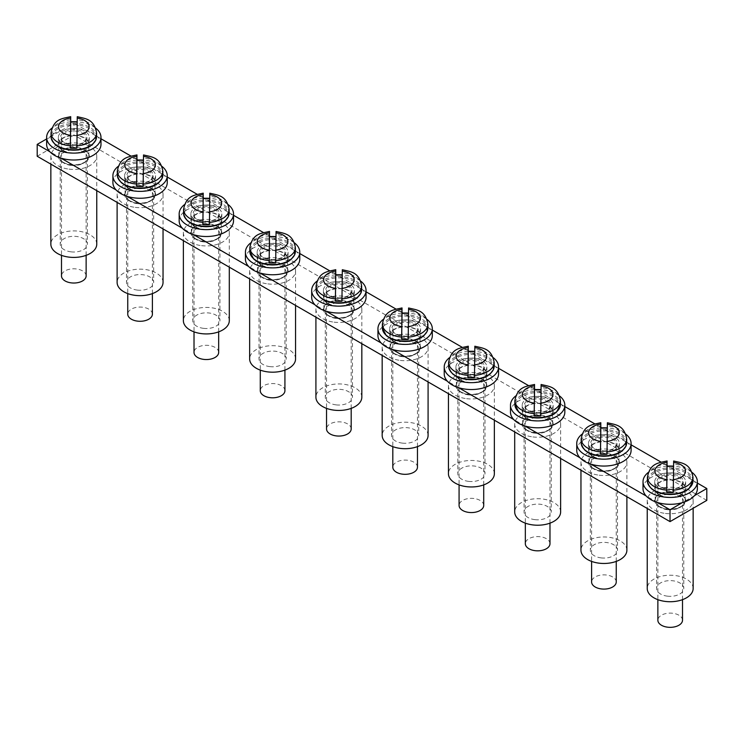 <?xml version="1.0" encoding="UTF-8"?>
<svg xmlns="http://www.w3.org/2000/svg" width="744" height="744" viewBox="0 0 744 744"><rect width="100%" height="100%" fill="white"/><g stroke="black" fill="none" stroke-linecap="round" stroke-linejoin="round"><path stroke-width="0.56" stroke-dasharray="3.72 2.79" d="M657.38 502.46L646.22 496.016M591.117 464.2L579.957 457.755M524.855 425.949L513.695 419.504M458.592 387.689L447.423 381.244M392.321 349.429L381.161 342.984M326.058 311.178L314.898 304.733M259.796 272.918L248.636 266.473M193.533 234.658L182.373 228.213M127.27 196.407L116.101 189.962M61.008 158.147L49.839 151.702M659.584 506.599A14.992 8.658 0 0 0 675.924 508.478A14.992 8.658 0 0 0 685.187 500.48A14.992 8.658 0 0 0 670.186 491.821A14.992 8.658 0 0 0 655.194 500.48A14.992 8.658 0 0 0 659.584 506.599M593.321 468.348A14.992 8.658 0 0 0 609.662 470.227A14.992 8.658 0 0 0 618.915 462.229A14.992 8.658 0 0 0 603.923 453.57A14.992 8.658 0 0 0 588.932 462.229A14.992 8.658 0 0 0 593.321 468.348M527.059 430.088A14.992 8.658 0 0 0 543.399 431.966A14.992 8.658 0 0 0 552.653 423.968A14.992 8.658 0 0 0 537.661 415.31A14.992 8.658 0 0 0 522.669 423.968A14.992 8.658 0 0 0 527.059 430.088M460.796 391.828A14.992 8.658 0 0 0 477.136 393.706A14.992 8.658 0 0 0 486.39 385.708A14.992 8.658 0 0 0 471.398 377.05A14.992 8.658 0 0 0 456.407 385.708A14.992 8.658 0 0 0 460.796 391.828M394.534 353.577A14.992 8.658 0 0 0 410.874 355.455A14.992 8.658 0 0 0 420.127 347.457A14.992 8.658 0 0 0 405.136 338.799A14.992 8.658 0 0 0 390.135 347.457A14.992 8.658 0 0 0 394.534 353.577M328.262 315.317A14.992 8.658 0 0 0 344.602 317.195A14.992 8.658 0 0 0 353.865 309.197A14.992 8.658 0 0 0 338.864 300.539A14.992 8.658 0 0 0 323.873 309.197A14.992 8.658 0 0 0 328.262 315.317M262 277.056A14.992 8.658 0 0 0 278.34 278.935A14.992 8.658 0 0 0 287.593 270.937A14.992 8.658 0 0 0 272.602 262.279A14.992 8.658 0 0 0 257.61 270.937A14.992 8.658 0 0 0 262 277.056M195.737 238.805A14.992 8.658 0 0 0 212.077 240.675A14.992 8.658 0 0 0 221.331 232.677A14.992 8.658 0 0 0 206.339 224.028A14.992 8.658 0 0 0 191.347 232.677A14.992 8.658 0 0 0 195.737 238.805M129.475 200.545A14.992 8.658 0 0 0 145.815 202.424A14.992 8.658 0 0 0 155.068 194.426A14.992 8.658 0 0 0 140.077 185.768A14.992 8.658 0 0 0 125.085 194.426A14.992 8.658 0 0 0 129.475 200.545M63.212 162.285A14.992 8.658 0 0 0 79.552 164.164A14.992 8.658 0 0 0 88.806 156.166A14.992 8.658 0 0 0 73.814 147.507A14.992 8.658 0 0 0 58.813 156.166A14.992 8.658 0 0 0 63.212 162.285M37.2 156.259L73.972 135.027L73.972 123.169L46.63 138.951M706.8 500.387L73.972 135.027M697.37 483.079L667.954 466.097M667.108 465.614L661.063 462.117M631.098 444.819L601.691 427.837M600.845 427.354L594.791 423.857M564.836 406.568L535.429 389.586M534.583 389.103L528.528 385.606M498.573 368.308L469.157 351.326M468.32 350.843L462.266 347.346M432.311 330.048L402.895 313.066M402.058 312.582L396.003 309.086M366.048 291.797L336.632 274.815M335.795 274.322L329.741 270.835M299.776 253.537L270.37 236.555M269.523 236.071L263.478 232.574M233.514 215.276L204.107 198.295M203.261 197.811L197.207 194.314M167.251 177.025L137.835 160.044M136.998 159.551L130.944 156.063M100.989 138.765L73.972 123.169M659.584 494.741A14.992 8.658 0 0 0 675.924 496.62A14.992 8.658 0 0 0 685.187 488.622A14.992 8.658 0 0 0 670.186 479.964A14.992 8.658 0 0 0 655.194 488.622A14.992 8.658 0 0 0 659.584 494.741M593.321 456.491A14.992 8.658 0 0 0 609.662 458.36A14.992 8.658 0 0 0 618.915 450.362A14.992 8.658 0 0 0 603.923 441.713A14.992 8.658 0 0 0 588.932 450.362A14.992 8.658 0 0 0 593.321 456.491M527.059 418.23A14.992 8.658 0 0 0 543.399 420.109A14.992 8.658 0 0 0 552.653 412.111A14.992 8.658 0 0 0 537.661 403.453A14.992 8.658 0 0 0 522.669 412.111A14.992 8.658 0 0 0 527.059 418.23M460.796 379.97A14.992 8.658 0 0 0 477.136 381.849A14.992 8.658 0 0 0 486.39 373.851A14.992 8.658 0 0 0 471.398 365.192A14.992 8.658 0 0 0 456.407 373.851A14.992 8.658 0 0 0 460.796 379.97M394.534 341.71A14.992 8.658 0 0 0 410.874 343.589A14.992 8.658 0 0 0 420.127 335.591A14.992 8.658 0 0 0 405.136 326.932A14.992 8.658 0 0 0 390.135 335.591A14.992 8.658 0 0 0 394.534 341.71M328.262 303.459A14.992 8.658 0 0 0 344.602 305.338A14.992 8.658 0 0 0 353.865 297.34A14.992 8.658 0 0 0 338.864 288.681A14.992 8.658 0 0 0 323.873 297.34A14.992 8.658 0 0 0 328.262 303.459M262 265.199A14.992 8.658 0 0 0 278.34 267.077A14.992 8.658 0 0 0 287.593 259.079A14.992 8.658 0 0 0 272.602 250.421A14.992 8.658 0 0 0 257.61 259.079A14.992 8.658 0 0 0 262 265.199M195.737 226.939A14.992 8.658 0 0 0 212.077 228.817A14.992 8.658 0 0 0 221.331 220.819A14.992 8.658 0 0 0 206.339 212.161A14.992 8.658 0 0 0 191.347 220.819A14.992 8.658 0 0 0 195.737 226.939M129.475 188.688A14.992 8.658 0 0 0 145.815 190.566A14.992 8.658 0 0 0 155.068 182.568A14.992 8.658 0 0 0 140.077 173.91A14.992 8.658 0 0 0 125.085 182.568A14.992 8.658 0 0 0 129.475 188.688M63.212 150.428A14.992 8.658 0 0 0 79.552 152.306A14.992 8.658 0 0 0 88.806 144.308A14.992 8.658 0 0 0 73.814 135.65A14.992 8.658 0 0 0 58.813 144.308A14.992 8.658 0 0 0 63.212 150.428M694.515 495.625L682.313 502.665M692.05 472.412A27.175 15.689 0 0 0 673.543 466.163M667.108 466.144A27.175 15.689 0 0 0 648.331 472.412M659.668 488.278A15.466 8.928 0 0 0 676.37 489.915A15.466 8.928 0 0 0 685.652 481.74A15.466 8.928 0 0 0 670.186 472.812A15.466 8.928 0 0 0 654.729 481.74A15.466 8.928 0 0 0 659.668 488.278M697.37 488.622A27.175 15.689 0 0 0 670.186 472.933A27.175 15.689 0 0 0 643.011 488.622M659.668 495.169A15.466 8.928 0 0 0 676.37 496.806A15.466 8.928 0 0 0 685.652 488.622A15.466 8.928 0 0 0 670.186 479.694A15.466 8.928 0 0 0 654.729 488.622A15.466 8.928 0 0 0 659.668 495.169M666.968 509.212A15.466 8.928 180 0 1 659.258 506.794A15.466 8.928 180 0 1 659.258 494.174A15.466 8.928 180 0 1 681.123 494.174A15.466 8.928 180 0 1 681.123 506.794A15.466 8.928 180 0 1 666.968 509.212M665.406 513.444A22.962 13.253 0 0 0 693.148 500.48A22.962 13.253 0 0 0 670.186 487.227A22.962 13.253 0 0 0 647.234 500.48A22.962 13.253 0 0 0 665.406 513.444M693.148 588.476A22.962 13.253 0 0 0 670.186 575.224A22.962 13.253 0 0 0 647.234 588.476M667.359 596.149A13.587 7.849 0 0 0 683.773 588.476A13.587 7.849 0 0 0 670.186 580.627A13.587 7.849 0 0 0 656.599 588.476A13.587 7.849 0 0 0 667.359 596.149M667.359 509.686A13.587 7.849 0 0 0 679.802 507.557A13.587 7.849 0 0 0 683.773 502.014A13.587 7.849 0 0 0 670.186 494.165A13.587 7.849 0 0 0 656.599 502.014A13.587 7.849 0 0 0 660.579 507.557A13.587 7.849 0 0 0 667.359 509.686M673.264 492.463L673.599 462.424M682.508 620.226A12.322 7.115 0 0 0 670.186 613.112A12.322 7.115 0 0 0 657.863 620.226M600.706 470.952A15.466 8.928 180 0 1 592.987 468.534A15.466 8.928 180 0 1 592.987 455.914A15.466 8.928 180 0 1 614.86 455.914A15.466 8.928 180 0 1 614.86 468.534A15.466 8.928 180 0 1 600.706 470.952M599.143 475.193A22.962 13.253 0 0 0 626.885 462.229A22.962 13.253 0 0 0 603.923 448.967A22.962 13.253 0 0 0 580.962 462.229A22.962 13.253 0 0 0 599.143 475.193M626.885 550.216A22.962 13.253 0 0 0 603.923 536.963A22.962 13.253 0 0 0 580.962 550.216M601.096 557.888A13.587 7.849 0 0 0 617.511 550.216A13.587 7.849 0 0 0 603.923 542.376A13.587 7.849 0 0 0 590.336 550.216A13.587 7.849 0 0 0 601.096 557.888M601.096 471.426A13.587 7.849 0 0 0 613.53 469.306A13.587 7.849 0 0 0 617.511 463.754A13.587 7.849 0 0 0 603.923 455.914A13.587 7.849 0 0 0 590.336 463.754A13.587 7.849 0 0 0 594.317 469.306A13.587 7.849 0 0 0 601.096 471.426M534.443 432.701A15.466 8.928 180 0 1 526.724 430.283A15.466 8.928 180 0 1 526.724 417.654A15.466 8.928 180 0 1 548.598 417.654A15.466 8.928 180 0 1 548.598 430.283A15.466 8.928 180 0 1 534.443 432.701M532.881 436.933A22.962 13.253 0 0 0 560.623 423.968A22.962 13.253 0 0 0 537.661 410.716A22.962 13.253 0 0 0 514.699 423.968A22.962 13.253 0 0 0 532.881 436.933M560.623 511.965A22.962 13.253 0 0 0 537.661 498.703A22.962 13.253 0 0 0 514.699 511.965M534.834 519.638A13.587 7.849 0 0 0 551.248 511.965A13.587 7.849 0 0 0 537.661 504.116A13.587 7.849 0 0 0 524.074 511.965A13.587 7.849 0 0 0 534.834 519.638M534.834 433.175A13.587 7.849 0 0 0 547.268 431.046A13.587 7.849 0 0 0 551.248 425.494A13.587 7.849 0 0 0 537.661 417.654A13.587 7.849 0 0 0 524.074 425.494A13.587 7.849 0 0 0 528.054 431.046A13.587 7.849 0 0 0 534.834 433.175M468.171 394.441A15.466 8.928 180 0 1 460.462 392.023A15.466 8.928 180 0 1 460.462 379.394A15.466 8.928 180 0 1 482.326 379.394A15.466 8.928 180 0 1 482.326 392.023A15.466 8.928 180 0 1 468.171 394.441M466.618 398.672A22.962 13.253 0 0 0 494.36 385.708A22.962 13.253 0 0 0 471.398 372.456A22.962 13.253 0 0 0 448.437 385.708A22.962 13.253 0 0 0 466.618 398.672M494.36 473.705A22.962 13.253 0 0 0 471.398 460.452A22.962 13.253 0 0 0 448.437 473.705M468.562 481.377A13.587 7.849 0 0 0 484.986 473.705A13.587 7.849 0 0 0 471.398 465.856A13.587 7.849 0 0 0 457.811 473.705A13.587 7.849 0 0 0 468.562 481.377M468.562 394.915A13.587 7.849 0 0 0 481.005 392.786A13.587 7.849 0 0 0 484.986 387.243A13.587 7.849 0 0 0 471.398 379.394A13.587 7.849 0 0 0 457.811 387.243A13.587 7.849 0 0 0 461.792 392.786A13.587 7.849 0 0 0 468.562 394.915M401.909 356.181A15.466 8.928 180 0 1 394.199 353.763A15.466 8.928 180 0 1 394.199 341.143A15.466 8.928 180 0 1 416.063 341.143A15.466 8.928 180 0 1 416.063 353.763A15.466 8.928 180 0 1 401.909 356.181M400.346 360.422A22.962 13.253 0 0 0 428.088 347.457A22.962 13.253 0 0 0 405.136 334.196A22.962 13.253 0 0 0 382.174 347.457A22.962 13.253 0 0 0 400.346 360.422M428.088 435.445A22.962 13.253 0 0 0 405.136 422.192A22.962 13.253 0 0 0 382.174 435.445M402.299 443.117A13.587 7.849 0 0 0 418.723 435.445A13.587 7.849 0 0 0 405.136 427.605A13.587 7.849 0 0 0 391.539 435.445A13.587 7.849 0 0 0 402.299 443.117M402.299 356.655A13.587 7.849 0 0 0 414.743 354.535A13.587 7.849 0 0 0 418.723 348.983A13.587 7.849 0 0 0 405.136 341.143A13.587 7.849 0 0 0 391.539 348.983A13.587 7.849 0 0 0 395.52 354.535A13.587 7.849 0 0 0 402.299 356.655M335.646 317.93A15.466 8.928 180 0 1 327.937 315.512A15.466 8.928 180 0 1 327.937 302.882A15.466 8.928 180 0 1 349.801 302.882A15.466 8.928 180 0 1 349.801 315.512A15.466 8.928 180 0 1 335.646 317.93M334.084 322.161A22.962 13.253 0 0 0 361.826 309.197A22.962 13.253 0 0 0 338.864 295.945A22.962 13.253 0 0 0 315.912 309.197A22.962 13.253 0 0 0 334.084 322.161M361.826 397.184A22.962 13.253 0 0 0 338.864 383.932A22.962 13.253 0 0 0 315.912 397.184M336.037 404.866A13.587 7.849 0 0 0 352.461 397.184A13.587 7.849 0 0 0 338.864 389.344A13.587 7.849 0 0 0 325.277 397.184A13.587 7.849 0 0 0 336.037 404.866M336.037 318.395A13.587 7.849 0 0 0 348.48 316.274A13.587 7.849 0 0 0 352.461 310.722A13.587 7.849 0 0 0 338.864 302.882A13.587 7.849 0 0 0 325.277 310.722A13.587 7.849 0 0 0 329.257 316.274A13.587 7.849 0 0 0 336.037 318.395M269.384 279.67A15.466 8.928 180 0 1 261.674 277.252A15.466 8.928 180 0 1 261.674 264.622A15.466 8.928 180 0 1 283.538 264.622A15.466 8.928 180 0 1 283.538 277.252A15.466 8.928 180 0 1 269.384 279.67M267.821 283.901A22.962 13.253 0 0 0 295.563 270.937A22.962 13.253 0 0 0 272.602 257.684A22.962 13.253 0 0 0 249.64 270.937A22.962 13.253 0 0 0 267.821 283.901M295.563 358.933A22.962 13.253 0 0 0 272.602 345.672A22.962 13.253 0 0 0 249.64 358.933M269.774 366.606A13.587 7.849 0 0 0 286.189 358.933A13.587 7.849 0 0 0 272.602 351.084A13.587 7.849 0 0 0 259.014 358.933A13.587 7.849 0 0 0 269.774 366.606M269.774 280.144A13.587 7.849 0 0 0 282.209 278.014A13.587 7.849 0 0 0 286.189 272.471A13.587 7.849 0 0 0 272.602 264.622A13.587 7.849 0 0 0 259.014 272.471A13.587 7.849 0 0 0 262.995 278.014A13.587 7.849 0 0 0 269.774 280.144M203.121 241.409A15.466 8.928 180 0 1 195.402 238.991A15.466 8.928 180 0 1 195.402 226.371A15.466 8.928 180 0 1 217.276 226.371A15.466 8.928 180 0 1 217.276 238.991A15.466 8.928 180 0 1 203.121 241.409M201.559 245.65A22.962 13.253 0 0 0 229.301 232.677A22.962 13.253 0 0 0 206.339 219.424A22.962 13.253 0 0 0 183.377 232.677A22.962 13.253 0 0 0 201.559 245.65M229.301 320.673A22.962 13.253 0 0 0 206.339 307.421A22.962 13.253 0 0 0 183.377 320.673M203.512 328.346A13.587 7.849 0 0 0 219.926 320.673A13.587 7.849 0 0 0 206.339 312.833A13.587 7.849 0 0 0 192.752 320.673A13.587 7.849 0 0 0 203.512 328.346M203.512 241.884A13.587 7.849 0 0 0 215.946 239.763A13.587 7.849 0 0 0 219.926 234.211A13.587 7.849 0 0 0 206.339 226.362A13.587 7.849 0 0 0 192.752 234.211A13.587 7.849 0 0 0 196.732 239.763A13.587 7.849 0 0 0 203.512 241.884M136.859 203.159A15.466 8.928 180 0 1 129.14 200.74A15.466 8.928 180 0 1 129.14 188.111A15.466 8.928 180 0 1 151.013 188.111A15.466 8.928 180 0 1 151.013 200.74A15.466 8.928 180 0 1 136.859 203.159M135.296 207.39A22.962 13.253 0 0 0 163.038 194.426A22.962 13.253 0 0 0 140.077 181.164A22.962 13.253 0 0 0 117.115 194.426A22.962 13.253 0 0 0 135.296 207.39M163.038 282.413A22.962 13.253 0 0 0 140.077 269.161A22.962 13.253 0 0 0 117.115 282.413M137.249 290.086A13.587 7.849 0 0 0 153.664 282.413A13.587 7.849 0 0 0 140.077 274.573A13.587 7.849 0 0 0 126.489 282.413A13.587 7.849 0 0 0 137.249 290.086M137.249 203.624A13.587 7.849 0 0 0 149.684 201.503A13.587 7.849 0 0 0 153.664 195.951A13.587 7.849 0 0 0 140.077 188.111A13.587 7.849 0 0 0 126.489 195.951A13.587 7.849 0 0 0 130.47 201.503A13.587 7.849 0 0 0 137.249 203.624M70.587 164.898A15.466 8.928 180 0 1 62.877 162.48A15.466 8.928 180 0 1 62.877 149.851A15.466 8.928 180 0 1 84.742 149.851A15.466 8.928 180 0 1 84.742 162.48A15.466 8.928 180 0 1 70.587 164.898M69.025 169.13A22.962 13.253 0 0 0 96.767 156.166A22.962 13.253 0 0 0 73.814 142.913A22.962 13.253 0 0 0 50.852 156.166A22.962 13.253 0 0 0 69.025 169.13M96.767 244.162A22.962 13.253 0 0 0 73.814 230.9A22.962 13.253 0 0 0 50.852 244.162M70.978 251.835A13.587 7.849 0 0 0 87.401 244.162A13.587 7.849 0 0 0 73.814 236.313A13.587 7.849 0 0 0 60.227 244.162A13.587 7.849 0 0 0 70.978 251.835M70.978 165.373A13.587 7.849 0 0 0 83.421 163.243A13.587 7.849 0 0 0 87.401 157.7A13.587 7.849 0 0 0 73.814 149.851A13.587 7.849 0 0 0 60.227 157.7A13.587 7.849 0 0 0 64.198 163.243A13.587 7.849 0 0 0 70.978 165.373M625.788 434.152A27.175 15.689 0 0 0 607.281 427.912M600.845 427.893A27.175 15.689 0 0 0 582.068 434.152M593.405 450.018A15.466 8.928 0 0 0 610.108 451.664A15.466 8.928 0 0 0 619.389 443.48A15.466 8.928 0 0 0 603.923 434.552A15.466 8.928 0 0 0 588.467 443.48A15.466 8.928 0 0 0 593.405 450.018M631.098 450.362A27.175 15.689 0 0 0 603.923 434.673A27.175 15.689 0 0 0 576.749 450.362M593.405 456.909A15.466 8.928 0 0 0 610.108 458.546A15.466 8.928 0 0 0 619.389 450.362A15.466 8.928 0 0 0 603.923 441.434A15.466 8.928 0 0 0 588.467 450.362A15.466 8.928 0 0 0 593.405 456.909M559.516 395.901A27.175 15.689 0 0 0 541.018 389.651M534.583 389.633A27.175 15.689 0 0 0 515.806 395.901M527.143 411.767A15.466 8.928 0 0 0 543.845 413.404A15.466 8.928 0 0 0 553.127 405.22A15.466 8.928 0 0 0 537.661 396.292A15.466 8.928 0 0 0 522.195 405.22A15.466 8.928 0 0 0 527.143 411.767M564.836 412.111A27.175 15.689 0 0 0 537.661 396.422A27.175 15.689 0 0 0 510.486 412.111M527.143 418.649A15.466 8.928 0 0 0 543.845 420.295A15.466 8.928 0 0 0 553.127 412.111A15.466 8.928 0 0 0 537.661 403.183A15.466 8.928 0 0 0 522.195 412.111A15.466 8.928 0 0 0 527.143 418.649M493.253 357.641A27.175 15.689 0 0 0 474.756 351.391M468.32 351.373A27.175 15.689 0 0 0 449.534 357.641M460.88 373.507A15.466 8.928 0 0 0 477.574 375.143A15.466 8.928 0 0 0 486.855 366.969A15.466 8.928 0 0 0 471.398 358.041A15.466 8.928 0 0 0 455.933 366.969A15.466 8.928 0 0 0 460.88 373.507M498.573 373.851A27.175 15.689 0 0 0 471.398 358.162A27.175 15.689 0 0 0 444.224 373.851M460.88 380.389A15.466 8.928 0 0 0 477.574 382.035A15.466 8.928 0 0 0 486.855 373.851A15.466 8.928 0 0 0 471.398 364.923A15.466 8.928 0 0 0 455.933 373.851A15.466 8.928 0 0 0 460.88 380.389M426.991 319.381A27.175 15.689 0 0 0 408.484 313.14M402.058 313.122A27.175 15.689 0 0 0 383.272 319.381M394.608 335.246A15.466 8.928 0 0 0 411.311 336.893A15.466 8.928 0 0 0 420.593 328.709A15.466 8.928 0 0 0 405.136 319.781A15.466 8.928 0 0 0 389.67 328.709A15.466 8.928 0 0 0 394.608 335.246M432.311 335.591A27.175 15.689 0 0 0 405.136 319.901A27.175 15.689 0 0 0 377.952 335.591M394.608 342.138A15.466 8.928 0 0 0 411.311 343.774A15.466 8.928 0 0 0 420.593 335.591A15.466 8.928 0 0 0 405.136 326.663A15.466 8.928 0 0 0 389.67 335.591A15.466 8.928 0 0 0 394.608 342.138M360.728 281.13A27.175 15.689 0 0 0 342.221 274.88M335.795 274.862A27.175 15.689 0 0 0 317.009 281.13M328.346 296.996A15.466 8.928 0 0 0 345.049 298.632A15.466 8.928 0 0 0 354.33 290.448A15.466 8.928 0 0 0 338.864 281.52A15.466 8.928 0 0 0 323.408 290.448A15.466 8.928 0 0 0 328.346 296.996M366.048 297.34A27.175 15.689 0 0 0 338.864 281.641A27.175 15.689 0 0 0 311.69 297.34M328.346 303.877A15.466 8.928 0 0 0 345.049 305.514A15.466 8.928 0 0 0 354.33 297.34A15.466 8.928 0 0 0 338.864 288.412A15.466 8.928 0 0 0 323.408 297.34A15.466 8.928 0 0 0 328.346 303.877M294.466 242.869A27.175 15.689 0 0 0 275.959 236.62M269.523 236.601A27.175 15.689 0 0 0 250.747 242.869M262.083 258.735A15.466 8.928 0 0 0 278.786 260.372A15.466 8.928 0 0 0 288.067 252.188A15.466 8.928 0 0 0 272.602 243.269A15.466 8.928 0 0 0 257.145 252.188A15.466 8.928 0 0 0 262.083 258.735M299.776 259.079A27.175 15.689 0 0 0 272.602 243.39A27.175 15.689 0 0 0 245.427 259.079M262.083 265.617A15.466 8.928 0 0 0 278.786 267.263A15.466 8.928 0 0 0 288.067 259.079A15.466 8.928 0 0 0 272.602 250.151A15.466 8.928 0 0 0 257.145 259.079A15.466 8.928 0 0 0 262.083 265.617M228.194 204.609A27.175 15.689 0 0 0 209.696 198.369M203.261 198.341A27.175 15.689 0 0 0 184.484 204.609M195.821 220.475A15.466 8.928 0 0 0 212.524 222.121A15.466 8.928 0 0 0 221.805 213.937A15.466 8.928 0 0 0 206.339 205.009A15.466 8.928 0 0 0 190.873 213.937A15.466 8.928 0 0 0 195.821 220.475M233.514 220.819A27.175 15.689 0 0 0 206.339 205.13A27.175 15.689 0 0 0 179.165 220.819M195.821 227.366A15.466 8.928 0 0 0 212.524 229.003A15.466 8.928 0 0 0 221.805 220.819A15.466 8.928 0 0 0 206.339 211.891A15.466 8.928 0 0 0 190.873 220.819A15.466 8.928 0 0 0 195.821 227.366M161.932 166.358A27.175 15.689 0 0 0 143.434 160.109M136.998 160.09A27.175 15.689 0 0 0 118.212 166.358M129.558 182.224A15.466 8.928 0 0 0 146.261 183.861A15.466 8.928 0 0 0 155.533 175.677A15.466 8.928 0 0 0 140.077 166.749A15.466 8.928 0 0 0 124.611 175.677A15.466 8.928 0 0 0 129.558 182.224M167.251 182.568A27.175 15.689 0 0 0 140.077 166.87A27.175 15.689 0 0 0 112.902 182.568M129.558 189.106A15.466 8.928 0 0 0 146.261 190.743A15.466 8.928 0 0 0 155.533 182.568A15.466 8.928 0 0 0 140.077 173.64A15.466 8.928 0 0 0 124.611 182.568A15.466 8.928 0 0 0 129.558 189.106M95.669 128.098A27.175 15.689 0 0 0 77.171 121.849M70.736 121.83A27.175 15.689 0 0 0 51.95 128.098M63.287 143.964A15.466 8.928 0 0 0 79.989 145.601A15.466 8.928 0 0 0 89.271 137.417A15.466 8.928 0 0 0 73.814 128.489A15.466 8.928 0 0 0 58.348 137.417A15.466 8.928 0 0 0 63.287 143.964M100.989 144.308A27.175 15.689 0 0 0 73.814 128.619A27.175 15.689 0 0 0 46.63 144.308M63.287 150.846A15.466 8.928 0 0 0 79.989 152.492A15.466 8.928 0 0 0 89.271 144.308A15.466 8.928 0 0 0 73.814 135.38A15.466 8.928 0 0 0 58.348 144.308A15.466 8.928 0 0 0 63.287 150.846M607.002 454.212L607.337 424.173M616.246 581.975A12.322 7.115 0 0 0 603.923 574.861A12.322 7.115 0 0 0 591.601 581.975M540.739 415.952L541.074 385.913M549.983 543.715A12.322 7.115 0 0 0 537.661 536.601A12.322 7.115 0 0 0 525.338 543.715M474.477 377.692L474.812 347.653M483.721 505.455A12.322 7.115 0 0 0 471.398 498.341A12.322 7.115 0 0 0 459.076 505.455M408.205 339.441L408.549 309.402M417.458 467.204A12.322 7.115 0 0 0 405.136 460.09A12.322 7.115 0 0 0 392.813 467.204M341.942 301.181L342.287 271.142M351.187 428.944A12.322 7.115 0 0 0 338.864 421.829A12.322 7.115 0 0 0 326.542 428.944M275.68 262.92L276.015 232.881M284.924 390.684A12.322 7.115 0 0 0 272.602 383.569A12.322 7.115 0 0 0 260.279 390.684M209.417 224.669L209.752 194.63M218.662 352.433A12.322 7.115 0 0 0 206.339 345.309A12.322 7.115 0 0 0 194.017 352.433M143.155 186.409L143.49 156.37M152.399 314.173A12.322 7.115 0 0 0 140.077 307.058A12.322 7.115 0 0 0 127.754 314.173M76.892 148.149L77.227 118.11M86.137 275.912A12.322 7.115 0 0 0 73.814 268.798A12.322 7.115 0 0 0 61.492 275.912M692.962 477.146A22.776 13.15 0 0 0 673.673 464.154M670.074 489.617A12.322 7.115 0 0 0 682.508 482.503A12.322 7.115 0 0 0 670.186 475.388A12.322 7.115 0 0 0 657.863 482.503A12.322 7.115 0 0 0 670.074 489.617M670.065 489.394A13.262 7.654 0 0 0 681.736 477.964A13.262 7.654 0 0 0 658.766 477.853A13.262 7.654 0 0 0 670.065 489.394M669.991 494.341A21.836 12.611 0 0 0 689.195 475.528A21.836 12.611 0 0 0 651.381 475.332A21.836 12.611 0 0 0 669.991 494.341M692.962 480.968A22.776 13.15 0 0 0 670.186 467.827A22.776 13.15 0 0 0 647.419 480.968M667.108 464.117A22.776 13.15 0 0 0 647.419 477.146M626.699 438.886A22.776 13.15 0 0 0 607.411 425.894M603.812 451.357A12.322 7.115 0 0 0 616.246 444.242A12.322 7.115 0 0 0 603.923 437.128A12.322 7.115 0 0 0 591.601 444.242A12.322 7.115 0 0 0 603.812 451.357M603.803 451.134A13.262 7.654 0 0 0 615.465 439.713A13.262 7.654 0 0 0 592.503 439.592A13.262 7.654 0 0 0 603.803 451.134M603.728 456.081A21.836 12.611 0 0 0 622.933 437.277A21.836 12.611 0 0 0 585.119 437.081A21.836 12.611 0 0 0 603.728 456.081M626.699 442.717A22.776 13.15 0 0 0 603.923 429.567A22.776 13.15 0 0 0 581.157 442.717M600.845 425.866A22.776 13.15 0 0 0 581.157 438.886M560.437 400.635A22.776 13.15 0 0 0 541.139 387.633M537.549 413.097A12.322 7.115 0 0 0 549.983 405.982A12.322 7.115 0 0 0 537.661 398.868A12.322 7.115 0 0 0 525.338 405.982A12.322 7.115 0 0 0 537.549 413.097M537.54 412.874A13.262 7.654 0 0 0 549.202 401.453A13.262 7.654 0 0 0 526.24 401.332A13.262 7.654 0 0 0 537.54 412.874M537.466 417.83A21.836 12.611 0 0 0 556.67 399.017A21.836 12.611 0 0 0 518.847 398.821A21.836 12.611 0 0 0 537.466 417.83M560.437 404.457A22.776 13.15 0 0 0 537.661 391.307A22.776 13.15 0 0 0 514.885 404.457M534.583 387.605A22.776 13.15 0 0 0 514.885 400.635M494.165 362.375A22.776 13.15 0 0 0 474.877 349.382M471.287 374.846A12.322 7.115 0 0 0 483.721 367.731A12.322 7.115 0 0 0 471.398 360.617A12.322 7.115 0 0 0 459.076 367.731A12.322 7.115 0 0 0 471.287 374.846M471.278 374.623A13.262 7.654 0 0 0 482.94 363.193A13.262 7.654 0 0 0 459.969 363.081A13.262 7.654 0 0 0 471.278 374.623M471.203 379.57A21.836 12.611 0 0 0 490.408 360.756A21.836 12.611 0 0 0 452.584 360.561A21.836 12.611 0 0 0 471.203 379.57M494.165 366.197A22.776 13.15 0 0 0 471.398 353.056A22.776 13.15 0 0 0 448.623 366.197M468.32 349.345A22.776 13.15 0 0 0 448.623 362.375M427.902 324.114A22.776 13.15 0 0 0 408.614 311.122M405.024 336.586A12.322 7.115 0 0 0 417.458 329.471A12.322 7.115 0 0 0 405.136 322.357A12.322 7.115 0 0 0 392.813 329.471A12.322 7.115 0 0 0 405.024 336.586M405.015 336.362A13.262 7.654 0 0 0 416.677 324.942A13.262 7.654 0 0 0 393.706 324.821A13.262 7.654 0 0 0 405.015 336.362M404.931 341.31A21.836 12.611 0 0 0 424.136 322.505A21.836 12.611 0 0 0 386.322 322.31A21.836 12.611 0 0 0 404.931 341.31M427.902 327.946A22.776 13.15 0 0 0 405.136 314.796A22.776 13.15 0 0 0 382.36 327.946M402.058 311.085A22.776 13.15 0 0 0 382.36 324.114M361.64 285.854A22.776 13.15 0 0 0 342.352 272.862M338.752 298.325A12.322 7.115 0 0 0 351.187 291.211A12.322 7.115 0 0 0 338.864 284.096A12.322 7.115 0 0 0 326.542 291.211A12.322 7.115 0 0 0 338.752 298.325M338.752 298.102A13.262 7.654 0 0 0 350.415 286.682A13.262 7.654 0 0 0 327.444 286.561A13.262 7.654 0 0 0 338.752 298.102M338.669 303.059A21.836 12.611 0 0 0 357.873 284.245A21.836 12.611 0 0 0 320.06 284.05A21.836 12.611 0 0 0 338.669 303.059M361.64 289.686A22.776 13.15 0 0 0 338.864 276.536A22.776 13.15 0 0 0 316.098 289.686M335.795 272.834A22.776 13.15 0 0 0 316.098 285.854M295.377 247.603A22.776 13.15 0 0 0 276.089 234.611M272.49 260.075A12.322 7.115 0 0 0 284.924 252.96A12.322 7.115 0 0 0 272.602 245.846A12.322 7.115 0 0 0 260.279 252.96A12.322 7.115 0 0 0 272.49 260.075M272.481 259.851A13.262 7.654 0 0 0 284.143 248.422A13.262 7.654 0 0 0 261.181 248.301A13.262 7.654 0 0 0 272.481 259.851M272.406 264.799A21.836 12.611 0 0 0 291.611 245.985A21.836 12.611 0 0 0 253.797 245.79A21.836 12.611 0 0 0 272.406 264.799M295.377 251.426A22.776 13.15 0 0 0 272.602 238.275A22.776 13.15 0 0 0 249.835 251.426M269.523 234.574A22.776 13.15 0 0 0 249.835 247.603M229.115 209.343A22.776 13.15 0 0 0 209.827 196.351M206.228 221.814A12.322 7.115 0 0 0 218.662 214.7A12.322 7.115 0 0 0 206.339 207.585A12.322 7.115 0 0 0 194.017 214.7A12.322 7.115 0 0 0 206.228 221.814M206.218 221.591A13.262 7.654 0 0 0 217.88 210.171A13.262 7.654 0 0 0 194.919 210.05A13.262 7.654 0 0 0 206.218 221.591M206.144 226.539A21.836 12.611 0 0 0 225.348 207.734A21.836 12.611 0 0 0 187.525 207.53A21.836 12.611 0 0 0 206.144 226.539M229.115 213.165A22.776 13.15 0 0 0 206.339 200.024A22.776 13.15 0 0 0 183.563 213.165M203.261 196.314A22.776 13.15 0 0 0 183.563 209.343M162.843 171.083A22.776 13.15 0 0 0 143.555 158.091M139.965 183.554A12.322 7.115 0 0 0 152.399 176.44A12.322 7.115 0 0 0 140.077 169.325A12.322 7.115 0 0 0 127.754 176.44A12.322 7.115 0 0 0 139.965 183.554M139.956 183.331A13.262 7.654 0 0 0 151.618 171.911A13.262 7.654 0 0 0 128.656 171.79A13.262 7.654 0 0 0 139.956 183.331M139.881 188.288A21.836 12.611 0 0 0 159.086 169.474A21.836 12.611 0 0 0 121.263 169.279A21.836 12.611 0 0 0 139.881 188.288M162.843 174.914A22.776 13.15 0 0 0 140.077 161.764A22.776 13.15 0 0 0 117.301 174.914M136.998 158.063A22.776 13.15 0 0 0 117.301 171.083M96.581 132.832A22.776 13.15 0 0 0 77.292 119.84M73.703 145.303A12.322 7.115 0 0 0 86.137 138.189A12.322 7.115 0 0 0 73.814 131.074A12.322 7.115 0 0 0 61.492 138.189A12.322 7.115 0 0 0 73.703 145.303M73.693 145.08A13.262 7.654 0 0 0 85.355 133.65A13.262 7.654 0 0 0 62.384 133.529A13.262 7.654 0 0 0 73.693 145.08M73.619 150.028A21.836 12.611 0 0 0 92.814 131.214A21.836 12.611 0 0 0 55 131.018A21.836 12.611 0 0 0 73.619 150.028M96.581 136.654A22.776 13.15 0 0 0 73.814 123.504A22.776 13.15 0 0 0 51.038 136.654M70.736 119.803A22.776 13.15 0 0 0 51.038 132.832M88.806 156.166L88.806 144.308M58.813 156.166L58.813 144.308M155.068 194.426L155.068 182.568M125.085 194.426L125.085 182.568M221.331 232.677L221.331 220.819M191.347 232.677L191.347 220.819M287.593 270.937L287.593 259.079M257.61 270.937L257.61 259.079M353.865 309.197L353.865 297.34M323.873 309.197L323.873 297.34M420.127 347.457L420.127 335.591M390.135 347.457L390.135 335.591M486.39 385.708L486.39 373.851M456.407 385.708L456.407 373.851M552.653 423.968L552.653 412.111M522.669 423.968L522.669 412.111M618.915 462.229L618.915 450.362M588.932 462.229L588.932 450.362M685.187 500.48L685.187 488.622M655.194 500.48L655.194 488.622M654.729 481.74L654.729 488.622M685.652 481.74L685.652 488.622M647.234 500.48L647.234 508.459M693.148 500.48L693.148 508.273M656.599 502.014L656.599 588.476M683.773 502.014L683.773 588.476M679.802 507.557L681.123 506.794M660.579 507.557L659.258 506.794M682.508 599.664L682.508 482.503L681.783 484.735C681.718 485.088 679.439 488.724 670.074 489.217C660.551 487.515 656.478 485.274 657.863 482.503L657.863 599.664M580.962 462.229L580.962 470.199M626.885 462.229L626.885 496.713M590.336 463.754L590.336 550.216M617.511 463.754L617.511 550.216M613.53 469.306L614.86 468.534M594.317 469.306L592.987 468.534M514.699 423.968L514.699 431.948M560.623 423.968L560.623 458.453M524.074 425.494L524.074 511.965M551.248 425.494L551.248 511.965M547.268 431.046L548.598 430.283M528.054 431.046L526.724 430.283M448.437 385.708L448.437 393.688M494.36 385.708L494.36 420.202M457.811 387.243L457.811 473.705M484.986 387.243L484.986 473.705M481.005 392.786L482.326 392.023M461.792 392.786L460.462 392.023M382.174 347.457L382.174 355.427M428.088 347.457L428.088 381.942M391.539 348.983L391.539 435.445M418.723 348.983L418.723 435.445M414.743 354.535L416.063 353.763M395.52 354.535L394.199 353.763M315.912 309.197L315.912 317.177M361.826 309.197L361.826 343.682M325.277 310.722L325.277 397.184M352.461 310.722L352.461 397.184M348.48 316.274L349.801 315.512M329.257 316.274L327.937 315.512M249.64 270.937L249.64 278.916M295.563 270.937L295.563 305.431M259.014 272.471L259.014 358.933M286.189 272.471L286.189 358.933M282.209 278.014L283.538 277.252M262.995 278.014L261.674 277.252M183.377 232.677L183.377 240.656M229.301 232.677L229.301 267.17M192.752 234.211L192.752 320.673M219.926 234.211L219.926 320.673M215.946 239.763L217.276 238.991M196.732 239.763L195.402 238.991M117.115 194.426L117.115 202.405M163.038 194.426L163.038 228.91M126.489 195.951L126.489 282.413M153.664 195.951L153.664 282.413M149.684 201.503L151.013 200.74M130.47 201.503L129.14 200.74M50.852 156.166L50.852 164.145M96.767 156.166L96.767 190.659M60.227 157.7L60.227 244.162M87.401 157.7L87.401 244.162M83.421 163.243L84.742 162.48M64.198 163.243L62.877 162.48M588.467 443.48L588.467 450.362M619.389 443.48L619.389 450.362M522.195 405.22L522.195 412.111M553.127 405.22L553.127 412.111M455.933 366.969L455.933 373.851M486.855 366.969L486.855 373.851M389.67 328.709L389.67 335.591M420.593 328.709L420.593 335.591M323.408 290.448L323.408 297.34M354.33 290.448L354.33 297.34M257.145 252.188L257.145 259.079M288.067 252.188L288.067 259.079M190.873 213.937L190.873 220.819M221.805 213.937L221.805 220.819M124.611 175.677L124.611 182.568M155.533 175.677L155.533 182.568M58.348 137.417L58.348 144.308M89.271 137.417L89.271 144.308M616.246 561.404L616.246 444.242L615.521 446.474C615.455 446.828 613.177 450.464 603.812 450.966C594.279 449.255 590.215 447.014 591.601 444.242L591.601 561.404M549.983 523.144L549.983 405.982L549.249 408.224C549.193 408.568 546.914 412.213 537.549 412.706C528.017 410.995 523.953 408.754 525.338 405.982L525.338 523.144M483.721 484.883L483.721 367.731L482.986 369.963C482.93 370.307 480.652 373.953 471.278 374.446C461.754 372.735 457.69 370.503 459.076 367.731L459.076 484.883M417.458 446.633L417.458 329.471L416.724 331.703C416.668 332.057 414.389 335.693 405.015 336.186C395.492 334.484 391.418 332.243 392.813 329.471L392.813 446.633M351.187 408.372L351.187 291.211L350.461 293.452C350.396 293.796 348.118 297.442 338.752 297.935C329.229 296.224 325.156 293.982 326.542 291.211L326.542 408.372M284.924 370.112L284.924 252.96L284.199 255.192C284.134 255.536 281.855 259.182 272.49 259.675C262.967 257.963 258.893 255.731 260.279 252.96L260.279 370.112M218.662 331.861L218.662 214.7L217.936 216.932C217.871 217.285 215.593 220.922 206.228 221.414C196.695 219.713 192.631 217.471 194.017 214.7L194.017 331.861M152.399 293.601L152.399 176.44L151.664 178.681C151.609 179.025 149.33 182.671 139.965 183.163C130.433 181.452 126.368 179.211 127.754 176.44L127.754 293.601M86.137 255.341L86.137 138.189L85.402 140.421C85.346 140.765 83.068 144.41 73.693 144.903C64.17 143.192 60.097 140.96 61.492 138.189L61.492 255.341"/><path stroke-width="1.12" d="M49.839 151.702L37.2 144.401L37.2 156.259L670.028 521.618L706.8 500.387L706.8 488.529L697.37 483.079M682.313 502.665L670.028 509.761L670.028 521.618M670.028 509.761L657.38 502.46M646.22 496.016L591.117 464.2M579.957 457.755L524.855 425.949M513.695 419.504L458.592 387.689M447.423 381.244L392.321 349.429M381.161 342.984L326.058 311.178M314.898 304.733L259.796 272.918M248.636 266.473L193.533 234.658M182.373 228.213L127.27 196.407M116.101 189.962L61.008 158.147M667.954 466.097L667.108 465.614M661.063 462.117L631.098 444.819M601.691 427.837L600.845 427.354M594.791 423.857L564.836 406.568M535.429 389.586L534.583 389.103M528.528 385.606L498.573 368.308M469.157 351.326L468.32 350.843M462.266 347.346L432.311 330.048M402.895 313.066L402.058 312.582M396.003 309.086L366.048 291.797M336.632 274.815L335.795 274.322M329.741 270.835L299.776 253.537M270.37 236.555L269.523 236.071M263.478 232.574L233.514 215.276M204.107 198.295L203.261 197.811M197.207 194.314L167.251 177.025M137.835 160.044L136.998 159.551M130.944 156.063L100.989 138.765M46.63 138.951L37.2 144.401M706.8 488.529L694.515 495.625M648.331 472.412A27.175 15.689 0 0 0 643.011 481.74A27.175 15.689 0 0 0 651.697 493.235A27.175 15.689 0 0 0 681.058 496.118A27.175 15.689 0 0 0 697.37 481.74A27.175 15.689 0 0 0 692.05 472.412M673.543 466.163A27.175 15.689 0 0 0 667.108 466.144M643.011 481.74L643.011 488.622A27.175 15.689 0 0 0 651.697 500.126A27.175 15.689 0 0 0 681.058 503A27.175 15.689 0 0 0 697.37 488.622L697.37 481.74M647.234 508.459L647.234 588.476A22.962 13.253 0 0 0 665.406 601.44A22.962 13.253 0 0 0 693.148 588.476L693.148 508.273M673.264 490.175A22.776 13.15 0 0 0 692.962 477.146C690.293 463.224 682.322 463.121 673.646 461.01L673.264 492.463A22.776 13.15 0 0 1 669.981 492.584A22.776 13.15 0 0 1 666.708 492.435L667.08 460.973C658.263 463.028 650.126 463.103 647.419 477.146A22.776 13.15 0 0 0 666.708 490.138M657.863 599.664L657.863 620.226A12.322 7.115 0 0 0 670.074 627.341A12.322 7.115 0 0 0 682.508 620.226L682.508 599.664M673.543 466.432A22.776 13.15 0 0 0 667.108 466.414L666.708 492.435M666.773 479.62A15.271 8.816 0 0 1 654.915 470.943A15.271 8.816 0 0 1 667.043 462.396L667.108 466.414M580.962 470.199L580.962 550.216A22.962 13.253 0 0 0 599.143 563.18A22.962 13.253 0 0 0 626.885 550.216L626.885 496.713M514.699 431.948L514.699 511.965A22.962 13.253 0 0 0 532.881 524.929A22.962 13.253 0 0 0 560.623 511.965L560.623 458.453M448.437 393.688L448.437 473.705A22.962 13.253 0 0 0 466.618 486.669A22.962 13.253 0 0 0 494.36 473.705L494.36 420.202M382.174 355.427L382.174 435.445A22.962 13.253 0 0 0 400.346 448.409A22.962 13.253 0 0 0 428.088 435.445L428.088 381.942M315.912 317.177L315.912 397.184A22.962 13.253 0 0 0 334.084 410.158A22.962 13.253 0 0 0 361.826 397.184L361.826 343.682M249.64 278.916L249.64 358.933A22.962 13.253 0 0 0 267.821 371.898A22.962 13.253 0 0 0 295.563 358.933L295.563 305.431M183.377 240.656L183.377 320.673A22.962 13.253 0 0 0 201.559 333.638A22.962 13.253 0 0 0 229.301 320.673L229.301 267.17M117.115 202.405L117.115 282.413A22.962 13.253 0 0 0 135.296 295.377A22.962 13.253 0 0 0 163.038 282.413L163.038 228.91M50.852 164.145L50.852 244.162A22.962 13.253 0 0 0 69.025 257.126A22.962 13.253 0 0 0 96.767 244.162L96.767 190.659M582.068 434.152A27.175 15.689 0 0 0 576.749 443.48A27.175 15.689 0 0 0 585.435 454.975A27.175 15.689 0 0 0 614.786 457.858A27.175 15.689 0 0 0 631.098 443.48A27.175 15.689 0 0 0 625.788 434.152M607.281 427.912A27.175 15.689 0 0 0 600.845 427.893M576.749 443.48L576.749 450.362A27.175 15.689 0 0 0 585.435 461.866A27.175 15.689 0 0 0 614.786 464.749A27.175 15.689 0 0 0 631.098 450.362L631.098 443.48M515.806 395.901A27.175 15.689 0 0 0 510.486 405.22A27.175 15.689 0 0 0 519.173 416.724A27.175 15.689 0 0 0 548.523 419.607A27.175 15.689 0 0 0 564.836 405.22A27.175 15.689 0 0 0 559.516 395.901M541.018 389.651A27.175 15.689 0 0 0 534.583 389.633M510.486 405.22L510.486 412.111A27.175 15.689 0 0 0 519.173 423.606A27.175 15.689 0 0 0 548.523 426.489A27.175 15.689 0 0 0 564.836 412.111L564.836 405.22M449.534 357.641A27.175 15.689 0 0 0 444.224 366.969A27.175 15.689 0 0 0 452.91 378.464A27.175 15.689 0 0 0 482.261 381.347A27.175 15.689 0 0 0 498.573 366.969A27.175 15.689 0 0 0 493.253 357.641M474.756 351.391A27.175 15.689 0 0 0 468.32 351.373M444.224 366.969L444.224 373.851A27.175 15.689 0 0 0 452.91 385.346A27.175 15.689 0 0 0 482.261 388.228A27.175 15.689 0 0 0 498.573 373.851L498.573 366.969M383.272 319.381A27.175 15.689 0 0 0 377.952 328.709A27.175 15.689 0 0 0 386.638 340.203A27.175 15.689 0 0 0 415.998 343.086A27.175 15.689 0 0 0 432.311 328.709A27.175 15.689 0 0 0 426.991 319.381M408.484 313.14A27.175 15.689 0 0 0 402.058 313.122M377.952 328.709L377.952 335.591A27.175 15.689 0 0 0 386.638 347.095A27.175 15.689 0 0 0 415.998 349.978A27.175 15.689 0 0 0 432.311 335.591L432.311 328.709M317.009 281.13A27.175 15.689 0 0 0 311.69 290.448A27.175 15.689 0 0 0 320.376 301.952A27.175 15.689 0 0 0 349.736 304.835A27.175 15.689 0 0 0 366.048 290.448A27.175 15.689 0 0 0 360.728 281.13M342.221 274.88A27.175 15.689 0 0 0 335.795 274.862M311.69 290.448L311.69 297.34A27.175 15.689 0 0 0 320.376 308.834A27.175 15.689 0 0 0 349.736 311.717A27.175 15.689 0 0 0 366.048 297.34L366.048 290.448M250.747 242.869A27.175 15.689 0 0 0 245.427 252.188A27.175 15.689 0 0 0 254.113 263.692A27.175 15.689 0 0 0 283.464 266.575A27.175 15.689 0 0 0 299.776 252.188A27.175 15.689 0 0 0 294.466 242.869M275.959 236.62A27.175 15.689 0 0 0 269.523 236.601M245.427 252.188L245.427 259.079A27.175 15.689 0 0 0 254.113 270.574A27.175 15.689 0 0 0 283.464 273.457A27.175 15.689 0 0 0 299.776 259.079L299.776 252.188M184.484 204.609A27.175 15.689 0 0 0 179.165 213.937A27.175 15.689 0 0 0 187.851 225.432A27.175 15.689 0 0 0 217.202 228.315A27.175 15.689 0 0 0 233.514 213.937A27.175 15.689 0 0 0 228.194 204.609M209.696 198.369A27.175 15.689 0 0 0 203.261 198.341M179.165 213.937L179.165 220.819A27.175 15.689 0 0 0 187.851 232.323A27.175 15.689 0 0 0 217.202 235.206A27.175 15.689 0 0 0 233.514 220.819L233.514 213.937M118.212 166.358A27.175 15.689 0 0 0 112.902 175.677A27.175 15.689 0 0 0 121.588 187.181A27.175 15.689 0 0 0 150.939 190.055A27.175 15.689 0 0 0 167.251 175.677A27.175 15.689 0 0 0 161.932 166.358M143.434 160.109A27.175 15.689 0 0 0 136.998 160.09M112.902 175.677L112.902 182.568A27.175 15.689 0 0 0 121.588 194.063A27.175 15.689 0 0 0 150.939 196.946A27.175 15.689 0 0 0 167.251 182.568L167.251 175.677M51.95 128.098A27.175 15.689 0 0 0 46.63 137.417A27.175 15.689 0 0 0 55.326 148.921A27.175 15.689 0 0 0 84.677 151.804A27.175 15.689 0 0 0 100.989 137.417A27.175 15.689 0 0 0 95.669 128.098M77.171 121.849A27.175 15.689 0 0 0 70.736 121.83M46.63 137.417L46.63 144.308A27.175 15.689 0 0 0 55.326 155.803A27.175 15.689 0 0 0 84.677 158.686A27.175 15.689 0 0 0 100.989 144.308L100.989 137.417M607.002 451.915A22.776 13.15 0 0 0 626.699 438.886C624.03 424.973 616.06 424.861 607.383 422.75L607.002 454.212A22.776 13.15 0 0 1 603.719 454.333A22.776 13.15 0 0 1 600.445 454.175L600.817 422.713C592.001 424.768 583.863 424.843 581.157 438.886A22.776 13.15 0 0 0 600.445 451.878M591.601 561.404L591.601 581.975A12.322 7.115 0 0 0 603.812 589.09A12.322 7.115 0 0 0 616.246 581.975L616.246 561.404M607.281 428.181A22.776 13.15 0 0 0 600.845 428.153L600.445 454.175M600.51 441.359A15.271 8.816 0 0 1 588.653 432.683A15.271 8.816 0 0 1 600.78 424.136L600.845 428.153M540.739 413.655A22.776 13.15 0 0 0 560.437 400.635C557.758 386.713 549.788 386.61 541.111 384.49L540.739 415.952A22.776 13.15 0 0 1 537.456 416.073A22.776 13.15 0 0 1 534.173 415.915L534.555 384.462C525.729 386.517 517.601 386.582 514.885 400.635A22.776 13.15 0 0 0 534.173 413.627M525.338 523.144L525.338 543.715A12.322 7.115 0 0 0 537.549 550.83A12.322 7.115 0 0 0 549.983 543.715L549.983 523.144M541.009 389.921A22.776 13.15 0 0 0 534.583 389.903L534.173 415.915M534.248 403.108A15.271 8.816 0 0 1 522.39 394.432A15.271 8.816 0 0 1 534.518 385.876L534.583 389.903M474.477 375.404A22.776 13.15 0 0 0 494.165 362.375C491.496 348.452 483.526 348.35 474.849 346.23L474.477 377.692A22.776 13.15 0 0 1 471.194 377.812A22.776 13.15 0 0 1 467.911 377.664L468.292 346.202C459.467 348.257 451.329 348.332 448.623 362.375A22.776 13.15 0 0 0 467.911 375.367M459.076 484.883L459.076 505.455A12.322 7.115 0 0 0 471.287 512.57A12.322 7.115 0 0 0 483.721 505.455L483.721 484.883M474.746 351.661A22.776 13.15 0 0 0 468.32 351.642L467.911 377.664M467.985 364.848A15.271 8.816 0 0 1 456.119 356.171A15.271 8.816 0 0 1 468.255 347.625L468.32 351.642M408.205 337.144A22.776 13.15 0 0 0 427.902 324.114C425.233 310.202 417.263 310.09 408.586 307.979L408.205 339.441A22.776 13.15 0 0 1 404.931 339.562A22.776 13.15 0 0 1 401.648 339.404L402.03 307.942C393.204 309.997 385.067 310.071 382.36 324.114A22.776 13.15 0 0 0 401.648 337.106M392.813 446.633L392.813 467.204A12.322 7.115 0 0 0 405.024 474.319A12.322 7.115 0 0 0 417.458 467.204L417.458 446.633M408.484 313.41A22.776 13.15 0 0 0 402.058 313.382L401.648 339.404M401.714 326.588A15.271 8.816 0 0 1 389.856 317.911A15.271 8.816 0 0 1 401.983 309.365L402.058 313.382M341.942 298.883A22.776 13.15 0 0 0 361.64 285.854C358.971 271.941 351.001 271.839 342.324 269.719L341.942 301.181A22.776 13.15 0 0 1 338.659 301.301A22.776 13.15 0 0 1 335.386 301.143L335.758 269.691C326.942 271.737 318.804 271.811 316.098 285.854A22.776 13.15 0 0 0 335.386 298.856M326.542 408.372L326.542 428.944A12.322 7.115 0 0 0 338.752 436.058A12.322 7.115 0 0 0 351.187 428.944L351.187 408.372M342.221 275.15A22.776 13.15 0 0 0 335.795 275.131L335.386 301.143M335.451 288.337A15.271 8.816 0 0 1 323.594 279.66A15.271 8.816 0 0 1 335.721 271.104L335.795 275.131M275.68 260.632A22.776 13.15 0 0 0 295.377 247.603C292.708 233.681 284.738 233.579 276.061 231.458L275.68 262.92A22.776 13.15 0 0 1 272.397 263.041A22.776 13.15 0 0 1 269.123 262.892L269.495 231.43C260.679 233.486 252.542 233.56 249.835 247.603A22.776 13.15 0 0 0 269.123 260.595M260.279 370.112L260.279 390.684A12.322 7.115 0 0 0 272.49 397.798A12.322 7.115 0 0 0 284.924 390.684L284.924 370.112M275.959 236.89A22.776 13.15 0 0 0 269.523 236.871L269.123 262.892M269.188 250.077A15.271 8.816 0 0 1 257.331 241.4A15.271 8.816 0 0 1 269.458 232.853L269.523 236.871M209.417 222.372A22.776 13.15 0 0 0 229.115 209.343C226.436 195.421 218.466 195.319 209.789 193.208L209.417 224.669A22.776 13.15 0 0 1 206.135 224.79A22.776 13.15 0 0 1 202.861 224.632L203.233 193.17C194.417 195.226 186.279 195.3 183.563 209.343A22.776 13.15 0 0 0 202.861 222.335M194.017 331.861L194.017 352.433A12.322 7.115 0 0 0 206.228 359.547A12.322 7.115 0 0 0 218.662 352.433L218.662 331.861M209.687 198.639A22.776 13.15 0 0 0 203.261 198.611L202.861 224.632M202.926 211.817A15.271 8.816 0 0 1 191.069 203.14A15.271 8.816 0 0 1 203.196 194.593L203.261 198.611M143.155 184.112A22.776 13.15 0 0 0 162.843 171.083C160.174 157.17 152.204 157.068 143.527 154.947L143.155 186.409A22.776 13.15 0 0 1 139.872 186.53A22.776 13.15 0 0 1 136.589 186.372L136.97 154.919M127.754 293.601L127.754 314.173A12.322 7.115 0 0 0 139.965 321.287A12.322 7.115 0 0 0 152.399 314.173L152.399 293.601M143.425 160.379A22.776 13.15 0 0 0 136.998 160.36L136.589 186.372M136.663 173.557A15.271 8.816 0 0 1 124.797 164.889A15.271 8.816 0 0 1 136.933 156.333L136.998 160.36M76.892 145.852A22.776 13.15 0 0 0 96.581 132.832C93.911 118.91 85.941 118.808 77.264 116.687L76.892 148.149A22.776 13.15 0 0 1 73.61 148.27A22.776 13.15 0 0 1 70.327 148.121L70.708 116.659C61.882 118.715 53.745 118.78 51.038 132.832A22.776 13.15 0 0 0 70.327 145.824M61.492 255.341L61.492 275.912A12.322 7.115 0 0 0 73.703 283.027A12.322 7.115 0 0 0 86.137 275.912L86.137 255.341M77.162 122.118A22.776 13.15 0 0 0 70.736 122.1L70.327 148.121M70.401 135.306A15.271 8.816 0 0 1 58.534 126.629A15.271 8.816 0 0 1 70.661 118.082L70.736 122.1M673.339 479.657A15.271 8.816 0 0 0 685.466 471.101A15.271 8.816 0 0 0 673.599 462.424M669.981 494.118A22.776 13.15 0 0 0 692.962 480.968L689.084 488.566C684.489 492.426 678.128 494.407 669.991 494.518C662.021 494.332 655.789 492.351 651.288 488.566L648.071 484.223L647.419 480.968A22.776 13.15 0 0 0 669.981 494.118M607.067 441.397A15.271 8.816 0 0 0 619.203 432.85A15.271 8.816 0 0 0 607.337 424.173M603.719 455.858A22.776 13.15 0 0 0 626.699 442.717L626.048 445.963L622.821 450.315C618.227 454.166 611.856 456.146 603.719 456.258C595.758 456.072 589.518 454.091 585.026 450.315L581.808 445.963L581.157 442.717A22.776 13.15 0 0 0 603.719 455.858M540.804 403.136A15.271 8.816 0 0 0 552.932 394.59A15.271 8.816 0 0 0 541.074 385.913M537.456 417.607A22.776 13.15 0 0 0 560.437 404.457L556.559 412.055C551.964 415.905 545.594 417.886 537.456 417.998C529.486 417.812 523.255 415.831 518.763 412.055L514.885 404.457A22.776 13.15 0 0 0 537.456 417.607M474.542 364.886A15.271 8.816 0 0 0 486.669 356.329A15.271 8.816 0 0 0 474.812 347.653M471.194 379.347A22.776 13.15 0 0 0 494.165 366.197L493.514 369.452L490.296 373.795C485.702 377.645 479.331 379.626 471.194 379.738C463.224 379.561 456.993 377.571 452.501 373.795L449.274 369.452L448.623 366.197A22.776 13.15 0 0 0 471.194 379.347M408.279 326.625A15.271 8.816 0 0 0 420.407 318.079A15.271 8.816 0 0 0 408.549 309.402M404.931 341.087A22.776 13.15 0 0 0 427.902 327.946L427.251 331.192L424.034 335.544C419.43 339.394 413.069 341.375 404.931 341.487C396.961 341.301 390.73 339.32 386.238 335.544L382.36 327.946A22.776 13.15 0 0 0 404.931 341.087M342.017 288.365A15.271 8.816 0 0 0 354.144 279.818A15.271 8.816 0 0 0 342.287 271.142M338.659 302.827A22.776 13.15 0 0 0 361.64 289.686L360.989 292.931L357.762 297.284C353.168 301.134 346.806 303.115 338.669 303.227C330.699 303.041 324.468 301.06 319.967 297.284L316.749 292.931L316.098 289.686A22.776 13.15 0 0 0 338.659 302.827M275.745 250.114A15.271 8.816 0 0 0 287.882 241.558A15.271 8.816 0 0 0 276.015 232.881M272.397 264.576A22.776 13.15 0 0 0 295.377 251.426L294.726 254.681L291.499 259.024C286.905 262.874 280.534 264.855 272.406 264.966C264.436 264.78 258.205 262.799 253.704 259.024L249.835 251.426A22.776 13.15 0 0 0 272.397 264.576M209.483 211.854A15.271 8.816 0 0 0 221.61 203.298A15.271 8.816 0 0 0 209.752 194.63M206.135 226.316A22.776 13.15 0 0 0 229.115 213.165L228.455 216.42L225.237 220.773C220.643 224.623 214.272 226.604 206.135 226.715C198.164 226.529 191.933 224.548 187.442 220.773L184.224 216.42L183.563 213.165A22.776 13.15 0 0 0 206.135 226.316M143.22 173.594A15.271 8.816 0 0 0 155.347 165.047A15.271 8.816 0 0 0 143.49 156.37M139.872 188.055A22.776 13.15 0 0 0 162.843 174.914L162.192 178.16L158.974 182.513C154.38 186.363 148.01 188.344 139.872 188.455C131.902 188.269 125.671 186.288 121.179 182.513L117.952 178.16L117.301 174.914A22.776 13.15 0 0 0 139.872 188.055M117.301 174.914L117.301 171.083A22.776 13.15 0 0 0 136.589 184.075M76.958 135.334A15.271 8.816 0 0 0 89.085 126.787A15.271 8.816 0 0 0 77.227 118.11M73.61 149.804A22.776 13.15 0 0 0 96.581 136.654L95.93 139.9L92.712 144.252C88.108 148.103 81.747 150.083 73.61 150.195C65.639 150.009 59.408 148.028 54.916 144.252L51.689 139.9L51.038 136.654A22.776 13.15 0 0 0 73.61 149.804M692.962 480.968L692.962 477.146M647.419 480.968L647.419 477.146M626.699 442.717L626.699 438.886M581.157 442.717L581.157 438.886M560.437 404.457L560.437 400.635M514.885 404.457L514.885 400.635M494.165 366.197L494.165 362.375M448.623 366.197L448.623 362.375M427.902 327.946L427.902 324.114M382.36 327.946L382.36 324.114M361.64 289.686L361.64 285.854M316.098 289.686L316.098 285.854M295.377 251.426L295.377 247.603M249.835 251.426L249.835 247.603M229.115 213.165L229.115 209.343M183.563 213.165L183.563 209.343M162.843 174.914L162.843 171.083M117.301 171.083C120.017 157.04 128.145 156.965 136.97 154.91M96.581 136.654L96.581 132.832M51.038 136.654L51.038 132.832"/></g></svg>
